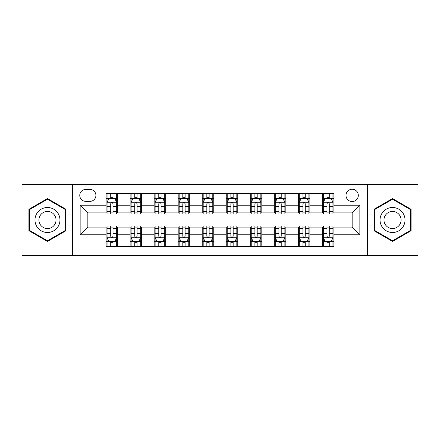 <?xml version="1.0" encoding="UTF-8"?>
<svg xmlns="http://www.w3.org/2000/svg" width="440" height="440" viewBox="0 0 440 440"><rect width="100%" height="100%" fill="white"/><g stroke="black" fill="none" stroke-linecap="round" stroke-linejoin="round"><path stroke-width="0.66" d="M352.16 189.244A6.149 6.149 0 0 0 346.011 195.393A6.149 6.149 0 0 0 352.16 201.548A6.149 6.149 0 0 0 358.314 195.393A6.149 6.149 0 0 0 352.16 189.244M367.538 255.563L418 255.563L418 184.437L367.538 184.437L367.538 255.563L72.463 255.563L72.463 184.437L22 184.437L22 255.563L72.463 255.563M85.723 201.355L89.953 201.355A5.957 5.957 0 0 0 95.915 195.393A5.957 5.957 0 0 0 89.953 189.437L85.723 189.437A5.957 5.957 0 0 0 79.767 195.393A5.957 5.957 0 0 0 85.723 201.355M367.538 184.437L72.463 184.437M106.101 234.801L80.151 234.801L80.151 205.2L106.101 205.2L106.101 212.889L87.841 212.889L87.841 227.112L106.101 227.112L106.101 246.433L333.9 246.433L333.9 227.112L352.16 227.112L352.16 212.889L333.9 212.889L333.9 205.2L359.849 205.2L359.849 234.801L333.9 234.801M333.9 205.2L333.9 193.567L106.101 193.567L106.101 205.2M322.366 193.567L322.366 212.889L323.323 212.889M326.975 212.889L329.285 212.889M332.937 212.889L333.9 212.889M322.366 212.889L308.908 212.889M298.337 193.567L298.337 212.889L299.293 212.889M302.951 212.889L305.256 212.889M298.337 212.889L284.878 212.889M274.307 193.567L274.307 212.889L275.27 212.889M278.922 212.889L281.226 212.889M274.307 212.889L260.849 212.889M250.278 193.567L250.278 212.889L251.24 212.889M254.892 212.889L257.197 212.889M250.278 212.889L236.819 212.889M226.248 193.567L226.248 212.889L227.211 212.889M230.863 212.889L233.167 212.889M226.248 212.889L212.79 212.889M202.219 193.567L202.219 212.889L203.181 212.889M206.833 212.889L209.138 212.889M202.219 212.889L188.76 212.889M178.189 193.567L178.189 212.889L179.152 212.889M182.804 212.889L185.108 212.889M178.189 212.889L164.731 212.889M154.16 193.567L154.16 212.889L155.122 212.889M158.774 212.889L161.079 212.889M154.16 212.889L140.707 212.889M130.13 193.567L130.13 212.889L131.093 212.889M134.745 212.889L137.049 212.889M130.13 212.889L116.677 212.889M106.101 212.889L107.063 212.889M110.715 212.889L113.025 212.889M106.101 227.112L107.063 227.112M110.715 227.112L113.025 227.112M116.677 227.112L117.634 227.112L117.634 246.433M131.093 227.112L117.634 227.112M134.745 227.112L137.049 227.112M140.707 227.112L141.663 227.112L141.663 246.433M155.122 227.112L141.663 227.112M158.774 227.112L161.079 227.112M164.731 227.112L165.693 227.112L165.693 246.433M179.152 227.112L165.693 227.112M182.804 227.112L185.108 227.112M188.76 227.112L189.722 227.112L189.722 246.433M203.181 227.112L189.722 227.112M206.833 227.112L209.138 227.112M212.79 227.112L213.752 227.112L213.752 246.433M227.211 227.112L213.752 227.112M230.863 227.112L233.167 227.112M236.819 227.112L237.782 227.112L237.782 246.433M251.24 227.112L237.782 227.112M254.892 227.112L257.197 227.112M260.849 227.112L261.811 227.112L261.811 246.433M275.27 227.112L261.811 227.112M278.922 227.112L281.226 227.112M284.878 227.112L285.841 227.112L285.841 246.433M299.293 227.112L285.841 227.112M302.951 227.112L305.256 227.112M308.908 227.112L309.87 227.112L309.87 246.433M323.323 227.112L309.87 227.112M326.975 227.112L329.285 227.112M332.937 227.112L333.9 227.112M117.634 193.567L117.634 212.889M106.101 198.374L107.063 198.374M110.715 198.374L113.025 198.374M116.677 198.374L117.634 198.374M106.101 241.626L107.063 241.626M110.715 241.626L113.025 241.626M116.677 241.626L117.634 241.626M130.13 227.112L130.13 246.433M141.663 193.567L141.663 212.889M130.13 198.374L131.093 198.374M134.745 198.374L137.049 198.374M140.707 198.374L141.663 198.374M130.13 241.626L131.093 241.626M134.745 241.626L137.049 241.626M140.707 241.626L141.663 241.626M154.16 227.112L154.16 246.433M154.16 241.626L155.122 241.626M158.774 241.626L161.079 241.626M164.731 241.626L165.693 241.626M165.693 193.567L165.693 212.889M154.16 198.374L155.122 198.374M158.774 198.374L161.079 198.374M164.731 198.374L165.693 198.374M178.189 227.112L178.189 246.433M178.189 241.626L179.152 241.626M182.804 241.626L185.108 241.626M188.76 241.626L189.722 241.626M189.722 193.567L189.722 212.889M178.189 198.374L179.152 198.374M182.804 198.374L185.108 198.374M188.76 198.374L189.722 198.374M202.219 227.112L202.219 246.433M202.219 241.626L203.181 241.626M206.833 241.626L209.138 241.626M212.79 241.626L213.752 241.626M213.752 193.567L213.752 212.889M202.219 198.374L203.181 198.374M206.833 198.374L209.138 198.374M212.79 198.374L213.752 198.374M226.248 227.112L226.248 246.433M226.248 241.626L227.211 241.626M230.863 241.626L233.167 241.626M236.819 241.626L237.782 241.626M237.782 193.567L237.782 212.889M226.248 198.374L227.211 198.374M230.863 198.374L233.167 198.374M236.819 198.374L237.782 198.374M250.278 227.112L250.278 246.433M250.278 241.626L251.24 241.626M254.892 241.626L257.197 241.626M260.849 241.626L261.811 241.626M261.811 193.567L261.811 212.889M250.278 198.374L251.24 198.374M254.892 198.374L257.197 198.374M260.849 198.374L261.811 198.374M274.307 227.112L274.307 246.433M274.307 241.626L275.27 241.626M278.922 241.626L281.226 241.626M284.878 241.626L285.841 241.626M285.841 193.567L285.841 212.889M274.307 198.374L275.27 198.374M278.922 198.374L281.226 198.374M284.878 198.374L285.841 198.374M298.337 227.112L298.337 246.433M298.337 241.626L299.293 241.626M302.951 241.626L305.256 241.626M308.908 241.626L309.87 241.626M309.87 193.567L309.87 212.889M298.337 198.374L299.293 198.374M302.951 198.374L305.256 198.374M308.908 198.374L309.87 198.374M322.366 227.112L322.366 246.433M322.366 241.626L323.323 241.626M326.975 241.626L329.285 241.626M332.937 241.626L333.9 241.626M322.366 198.374L323.323 198.374M326.975 198.374L329.285 198.374M332.937 198.374L333.9 198.374M87.841 212.889L80.151 205.2M87.841 227.112L80.151 234.801M359.849 205.2L352.16 212.889M359.849 234.801L352.16 227.112M47.471 241.423L66.022 230.709L66.022 209.292L47.471 198.578L28.919 209.292L28.919 230.709L47.471 241.423M411.081 209.292L392.53 198.578L373.978 209.292L373.978 230.709L392.53 241.423L411.081 230.709L411.081 209.292M113.025 196.07L110.715 196.07M116.677 211.629L113.025 211.629L113.025 214.044L116.677 214.044L116.677 202.312L114.752 198.468L108.988 198.468L107.063 202.312L107.063 214.044L110.715 214.044L110.715 211.629L107.063 211.629M107.063 202.312L107.063 193.567M116.677 202.312L116.677 193.567M110.715 198.468L110.715 193.567M113.025 193.567L113.025 198.468M113.025 211.629L113.025 203.759C112.255 202.274 111.485 202.274 110.715 203.759L110.715 211.629M110.715 243.931L113.025 243.931M107.063 228.371L110.715 228.371L110.715 225.957L107.063 225.957L107.063 237.688L108.988 241.532L114.752 241.532L116.677 237.688L116.677 225.957L113.025 225.957L113.025 228.371L116.677 228.371M116.677 237.688L116.677 246.433M107.063 237.688L107.063 246.433M113.025 241.532L113.025 246.433M110.715 246.433L110.715 241.532M110.715 228.371L110.715 236.242C111.485 237.727 112.255 237.727 113.025 236.242L113.025 228.371M137.049 196.07L134.745 196.07M140.707 211.629L137.049 211.629L137.049 214.044L140.707 214.044L140.707 202.312L138.782 198.468L133.012 198.468L131.093 202.312L131.093 214.044L134.745 214.044L134.745 211.629L131.093 211.629M131.093 202.312L131.093 193.567M140.707 202.312L140.707 193.567M134.745 198.468L134.745 193.567M137.049 193.567L137.049 198.468M137.049 211.629L137.049 203.759C136.285 202.274 135.514 202.274 134.745 203.759L134.745 211.629M161.079 196.07L158.774 196.07M164.731 211.629L161.079 211.629L161.079 214.044L164.731 214.044L164.731 202.312L162.811 198.468L157.041 198.468L155.122 202.312L155.122 214.044L158.774 214.044L158.774 211.629L155.122 211.629M155.122 202.312L155.122 193.567M164.731 202.312L164.731 193.567M158.774 198.468L158.774 193.567M161.079 193.567L161.079 198.468M161.079 211.629L161.079 203.759C160.314 202.274 159.544 202.274 158.774 203.759L158.774 211.629M185.108 196.07L182.804 196.07M188.76 211.629L185.108 211.629L185.108 214.044L188.76 214.044L188.76 202.312L186.84 198.468L181.071 198.468L179.152 202.312L179.152 214.044L182.804 214.044L182.804 211.629L179.152 211.629M179.152 202.312L179.152 193.567M188.76 202.312L188.76 193.567M182.804 198.468L182.804 193.567M185.108 193.567L185.108 198.468M185.108 211.629L185.108 203.759C184.344 202.274 183.573 202.274 182.804 203.759L182.804 211.629M134.745 243.931L137.049 243.931M131.093 228.371L134.745 228.371L134.745 225.957L131.093 225.957L131.093 237.688L133.012 241.532L138.782 241.532L140.707 237.688L140.707 225.957L137.049 225.957L137.049 228.371L140.707 228.371M140.707 237.688L140.707 246.433M131.093 237.688L131.093 246.433M137.049 241.532L137.049 246.433M134.745 246.433L134.745 241.532M134.745 228.371L134.745 236.242C135.514 237.727 136.279 237.727 137.049 236.242L137.049 228.371M158.774 243.931L161.079 243.931M155.122 228.371L158.774 228.371L158.774 225.957L155.122 225.957L155.122 237.688L157.041 241.532L162.811 241.532L164.731 237.688L164.731 225.957L161.079 225.957L161.079 228.371L164.731 228.371M164.731 237.688L164.731 246.433M155.122 237.688L155.122 246.433M161.079 241.532L161.079 246.433M158.774 246.433L158.774 241.532M158.774 228.371L158.774 236.242C159.544 237.727 160.309 237.727 161.079 236.242L161.079 228.371M182.804 243.931L185.108 243.931M179.152 228.371L182.804 228.371L182.804 225.957L179.152 225.957L179.152 237.688L181.071 241.532L186.84 241.532L188.76 237.688L188.76 225.957L185.108 225.957L185.108 228.371L188.76 228.371M188.76 237.688L188.76 246.433M179.152 237.688L179.152 246.433M185.108 241.532L185.108 246.433M182.804 246.433L182.804 241.532M182.804 228.371L182.804 236.242C183.573 237.727 184.338 237.727 185.108 236.242L185.108 228.371M209.138 196.07L206.833 196.07M212.79 211.629L209.138 211.629L209.138 214.044L212.79 214.044L212.79 202.312L210.87 198.468L205.101 198.468L203.181 202.312L203.181 214.044L206.833 214.044L206.833 211.629L203.181 211.629M203.181 202.312L203.181 193.567M212.79 202.312L212.79 193.567M206.833 198.468L206.833 193.567M209.138 193.567L209.138 198.468M209.138 211.629L209.138 203.759C208.373 202.274 207.603 202.274 206.833 203.759L206.833 211.629M206.833 243.931L209.138 243.931M203.181 228.371L206.833 228.371L206.833 225.957L203.181 225.957L203.181 237.688L205.101 241.532L210.87 241.532L212.79 237.688L212.79 225.957L209.138 225.957L209.138 228.371L212.79 228.371M212.79 237.688L212.79 246.433M203.181 237.688L203.181 246.433M209.138 241.532L209.138 246.433M206.833 246.433L206.833 241.532M206.833 228.371L206.833 236.242C207.597 237.727 208.368 237.727 209.138 236.242L209.138 228.371M58.294 213.752A12.496 12.496 0 0 0 41.223 209.181A12.496 12.496 0 0 0 36.652 226.248A12.496 12.496 0 0 0 53.719 230.819A12.496 12.496 0 0 0 58.294 213.752M54.879 215.721A8.553 8.553 0 0 0 43.192 212.591A8.553 8.553 0 0 0 40.062 224.279A8.553 8.553 0 0 0 51.75 227.409A8.553 8.553 0 0 0 54.879 215.721M47.471 240.757L29.497 230.379L29.497 209.622L47.471 199.243L65.445 209.622L65.445 230.379L47.471 240.757M392.53 232.496A12.496 12.496 0 0 0 405.026 220A12.496 12.496 0 0 0 392.53 207.504A12.496 12.496 0 0 0 380.034 220A12.496 12.496 0 0 0 392.53 232.496M392.53 228.553A8.553 8.553 0 0 0 401.082 220A8.553 8.553 0 0 0 392.53 211.448A8.553 8.553 0 0 0 383.977 220A8.553 8.553 0 0 0 392.53 228.553M374.556 209.622L392.53 199.243L410.504 209.622L410.504 230.379L392.53 240.757L374.556 230.379L374.556 209.622M233.167 196.07L230.863 196.07M236.819 211.629L233.167 211.629L233.167 214.044L236.819 214.044L236.819 202.312L234.9 198.468L229.13 198.468L227.211 202.312L227.211 214.044L230.863 214.044L230.863 211.629L227.211 211.629M227.211 202.312L227.211 193.567M236.819 202.312L236.819 193.567M230.863 198.468L230.863 193.567M233.167 193.567L233.167 198.468M233.167 211.629L233.167 203.759C232.403 202.274 231.632 202.274 230.863 203.759L230.863 211.629M257.197 196.07L254.892 196.07M260.849 211.629L257.197 211.629L257.197 214.044L260.849 214.044L260.849 202.312L258.929 198.468L253.16 198.468L251.24 202.312L251.24 214.044L254.892 214.044L254.892 211.629L251.24 211.629M251.24 202.312L251.24 193.567M260.849 202.312L260.849 193.567M254.892 198.468L254.892 193.567M257.197 193.567L257.197 198.468M257.197 211.629L257.197 203.759C256.427 202.274 255.662 202.274 254.892 203.759L254.892 211.629M281.226 196.07L278.922 196.07M284.878 211.629L281.226 211.629L281.226 214.044L284.878 214.044L284.878 202.312L282.959 198.468L277.189 198.468L275.27 202.312L275.27 214.044L278.922 214.044L278.922 211.629L275.27 211.629M275.27 202.312L275.27 193.567M284.878 202.312L284.878 193.567M278.922 198.468L278.922 193.567M281.226 193.567L281.226 198.468M281.226 211.629L281.226 203.759C280.456 202.274 279.692 202.274 278.922 203.759L278.922 211.629M305.256 196.07L302.951 196.07M308.908 211.629L305.256 211.629L305.256 214.044L308.908 214.044L308.908 202.312L306.988 198.468L301.219 198.468L299.293 202.312L299.293 214.044L302.951 214.044L302.951 211.629L299.293 211.629M299.293 202.312L299.293 193.567M308.908 202.312L308.908 193.567M302.951 198.468L302.951 193.567M305.256 193.567L305.256 198.468M305.256 211.629L305.256 203.759C304.486 202.274 303.721 202.274 302.951 203.759L302.951 211.629M329.285 196.07L326.975 196.07M332.937 211.629L329.285 211.629L329.285 214.044L332.937 214.044L332.937 202.312L331.012 198.468L325.248 198.468L323.323 202.312L323.323 214.044L326.975 214.044L326.975 211.629L323.323 211.629M323.323 202.312L323.323 193.567M332.937 202.312L332.937 193.567M326.975 198.468L326.975 193.567M329.285 193.567L329.285 198.468M329.285 211.629L329.285 203.759C328.515 202.274 327.745 202.274 326.975 203.759L326.975 211.629M230.863 243.931L233.167 243.931M227.211 228.371L230.863 228.371L230.863 225.957L227.211 225.957L227.211 237.688L229.13 241.532L234.9 241.532L236.819 237.688L236.819 225.957L233.167 225.957L233.167 228.371L236.819 228.371M236.819 237.688L236.819 246.433M227.211 237.688L227.211 246.433M233.167 241.532L233.167 246.433M230.863 246.433L230.863 241.532M230.863 228.371L230.863 236.242C231.627 237.727 232.397 237.727 233.167 236.242L233.167 228.371M254.892 243.931L257.197 243.931M251.24 228.371L254.892 228.371L254.892 225.957L251.24 225.957L251.24 237.688L253.16 241.532L258.929 241.532L260.849 237.688L260.849 225.957L257.197 225.957L257.197 228.371L260.849 228.371M260.849 237.688L260.849 246.433M251.24 237.688L251.24 246.433M257.197 241.532L257.197 246.433M254.892 246.433L254.892 241.532M254.892 228.371L254.892 236.242C255.657 237.727 256.427 237.727 257.197 236.242L257.197 228.371M278.922 243.931L281.226 243.931M275.27 228.371L278.922 228.371L278.922 225.957L275.27 225.957L275.27 237.688L277.189 241.532L282.959 241.532L284.878 237.688L284.878 225.957L281.226 225.957L281.226 228.371L284.878 228.371M284.878 237.688L284.878 246.433M275.27 237.688L275.27 246.433M281.226 241.532L281.226 246.433M278.922 246.433L278.922 241.532M278.922 228.371L278.922 236.242C279.686 237.727 280.456 237.727 281.226 236.242L281.226 228.371M302.951 243.931L305.256 243.931M299.293 228.371L302.951 228.371L302.951 225.957L299.293 225.957L299.293 237.688L301.219 241.532L306.988 241.532L308.908 237.688L308.908 225.957L305.256 225.957L305.256 228.371L308.908 228.371M308.908 237.688L308.908 246.433M299.293 237.688L299.293 246.433M305.256 241.532L305.256 246.433M302.951 246.433L302.951 241.532M302.951 228.371L302.951 236.242C303.716 237.727 304.486 237.727 305.256 236.242L305.256 228.371M326.975 243.931L329.285 243.931M323.323 228.371L326.975 228.371L326.975 225.957L323.323 225.957L323.323 237.688L325.248 241.532L331.012 241.532L332.937 237.688L332.937 225.957L329.285 225.957L329.285 228.371L332.937 228.371M332.937 237.688L332.937 246.433M323.323 237.688L323.323 246.433M329.285 241.532L329.285 246.433M326.975 246.433L326.975 241.532M326.975 228.371L326.975 236.242C327.745 237.727 328.515 237.727 329.285 236.242L329.285 228.371M130.13 234.801L117.634 234.801M130.13 205.2L117.634 205.2M154.16 205.2L141.663 205.2M154.16 234.801L141.663 234.801M178.189 205.2L165.693 205.2M178.189 234.801L165.693 234.801M202.219 205.2L189.722 205.2M202.219 234.801L189.722 234.801M226.248 205.2L213.752 205.2M226.248 234.801L213.752 234.801M250.278 205.2L237.782 205.2M250.278 234.801L237.782 234.801M274.307 205.2L261.811 205.2M274.307 234.801L261.811 234.801M298.337 205.2L285.841 205.2M298.337 234.801L285.841 234.801M322.366 205.2L309.87 205.2M322.366 234.801L309.87 234.801M116.628 202.219L107.113 202.219M107.063 198.698L108.873 198.698M114.868 198.698L116.677 198.698M110.715 206.476L107.063 206.476M116.677 206.476L113.025 206.476M113.025 197.291L110.715 197.291M107.113 237.782L116.628 237.782M116.677 241.302L114.868 241.302M108.873 241.302L107.063 241.302M113.025 233.525L116.677 233.525M107.063 233.525L110.715 233.525M110.715 242.71L113.025 242.71M140.657 202.219L131.142 202.219M131.093 198.698L132.897 198.698M138.897 198.698L140.707 198.698M134.745 206.476L131.093 206.476M140.707 206.476L137.049 206.476M137.049 197.291L134.745 197.291M164.687 202.219L155.172 202.219M155.122 198.698L156.926 198.698M162.927 198.698L164.731 198.698M158.774 206.476L155.122 206.476M164.731 206.476L161.079 206.476M161.079 197.291L158.774 197.291M188.716 202.219L179.201 202.219M179.152 198.698L180.956 198.698M186.956 198.698L188.76 198.698M182.804 206.476L179.152 206.476M188.76 206.476L185.108 206.476M185.108 197.291L182.804 197.291M131.142 237.782L140.657 237.782M140.707 241.302L138.897 241.302M132.897 241.302L131.093 241.302M137.049 233.525L140.707 233.525M131.093 233.525L134.745 233.525M134.745 242.71L137.049 242.71M155.172 237.782L164.687 237.782M164.731 241.302L162.927 241.302M156.926 241.302L155.122 241.302M161.079 233.525L164.731 233.525M155.122 233.525L158.774 233.525M158.774 242.71L161.079 242.71M179.201 237.782L188.716 237.782M188.76 241.302L186.956 241.302M180.956 241.302L179.152 241.302M185.108 233.525L188.76 233.525M179.152 233.525L182.804 233.525M182.804 242.71L185.108 242.71M212.746 202.219L203.225 202.219M203.181 198.698L204.985 198.698M210.986 198.698L212.79 198.698M206.833 206.476L203.181 206.476M212.79 206.476L209.138 206.476M209.138 197.291L206.833 197.291M203.225 237.782L212.746 237.782M212.79 241.302L210.986 241.302M204.985 241.302L203.181 241.302M209.138 233.525L212.79 233.525M203.181 233.525L206.833 233.525M206.833 242.71L209.138 242.71M236.775 202.219L227.255 202.219M227.211 198.698L229.014 198.698M235.015 198.698L236.819 198.698M230.863 206.476L227.211 206.476M236.819 206.476L233.167 206.476M233.167 197.291L230.863 197.291M260.799 202.219L251.284 202.219M251.24 198.698L253.044 198.698M259.045 198.698L260.849 198.698M254.892 206.476L251.24 206.476M260.849 206.476L257.197 206.476M257.197 197.291L254.892 197.291M284.829 202.219L275.314 202.219M275.27 198.698L277.074 198.698M283.074 198.698L284.878 198.698M278.922 206.476L275.27 206.476M284.878 206.476L281.226 206.476M281.226 197.291L278.922 197.291M308.858 202.219L299.343 202.219M299.293 198.698L301.103 198.698M307.104 198.698L308.908 198.698M302.951 206.476L299.293 206.476M308.908 206.476L305.256 206.476M305.256 197.291L302.951 197.291M332.888 202.219L323.373 202.219M323.323 198.698L325.132 198.698M331.127 198.698L332.937 198.698M326.975 206.476L323.323 206.476M332.937 206.476L329.285 206.476M329.285 197.291L326.975 197.291M227.255 237.782L236.775 237.782M236.819 241.302L235.015 241.302M229.014 241.302L227.211 241.302M233.167 233.525L236.819 233.525M227.211 233.525L230.863 233.525M230.863 242.71L233.167 242.71M251.284 237.782L260.799 237.782M260.849 241.302L259.045 241.302M253.044 241.302L251.24 241.302M257.197 233.525L260.849 233.525M251.24 233.525L254.892 233.525M254.892 242.71L257.197 242.71M275.314 237.782L284.829 237.782M284.878 241.302L283.074 241.302M277.074 241.302L275.27 241.302M281.226 233.525L284.878 233.525M275.27 233.525L278.922 233.525M278.922 242.71L281.226 242.71M299.343 237.782L308.858 237.782M308.908 241.302L307.104 241.302M301.103 241.302L299.293 241.302M305.256 233.525L308.908 233.525M299.293 233.525L302.951 233.525M302.951 242.71L305.256 242.71M323.373 237.782L332.888 237.782M332.937 241.302L331.127 241.302M325.132 241.302L323.323 241.302M329.285 233.525L332.937 233.525M323.323 233.525L326.975 233.525M326.975 242.71L329.285 242.71"/></g></svg>
